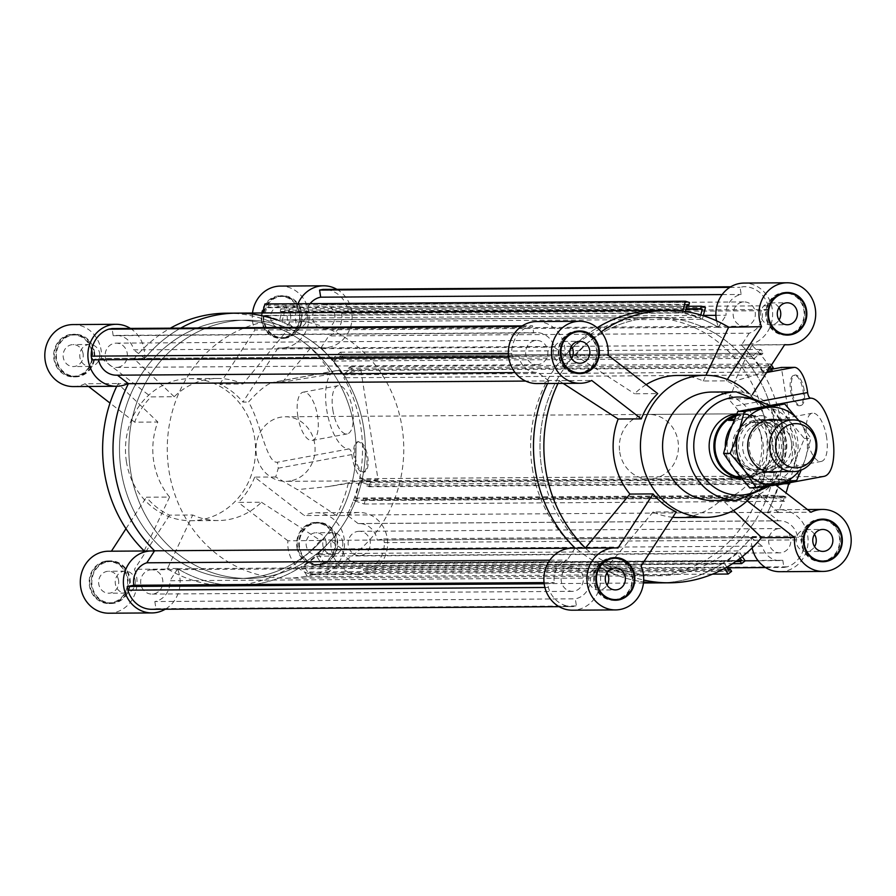 <?xml version="1.0" encoding="UTF-8"?>
<svg xmlns="http://www.w3.org/2000/svg" width="896" height="896" viewBox="0 0 896 896"><rect width="100%" height="100%" fill="white"/><g stroke="black" fill="none" stroke-linecap="round" stroke-linejoin="round"><path stroke-width="0.67" stroke-dasharray="4.48 3.36" d="M778.613 520.856L358.131 523.589A19.891 18.211 -90.4 0 1 359.117 523.544A19.891 18.211 -90.4 0 1 377.205 540.109L797.686 537.376A19.891 18.211 89.6 0 0 779.598 520.811A19.891 18.211 89.6 0 0 778.613 520.856L767.614 512.333A136.259 124.768 89.6 0 0 773.976 497.683L784.672 501.301L785.926 496.866L783.664 496.104L783.182 497.829L775.723 495.298L780.326 479.013L787.786 481.544L787.293 483.269L788.693 483.739M789.936 482.686L790.81 479.595L780.114 475.978L359.632 478.699L370.328 482.328L369.074 486.763L366.811 486.002L367.304 484.277L359.845 481.746L355.242 498.03L362.69 500.562L363.182 498.826L365.445 499.598L364.19 504.034L353.494 500.416A136.259 124.768 -90.4 0 1 347.133 515.066L358.131 523.589M347.133 515.066L767.614 512.333M804.787 539.862L384.306 542.595A27.384 25.066 -90.4 0 1 366.822 569.554L363.44 570.181L362.32 563.046A19.891 18.211 -90.4 0 1 359.374 563.326A19.891 18.211 -90.4 0 1 341.734 548.867L762.216 546.134A19.891 18.211 89.6 0 0 779.856 560.594A19.891 18.211 89.6 0 0 782.802 560.314L783.922 567.448L787.304 566.821A27.384 25.066 89.6 0 0 804.787 539.862L804.216 536.166L797.686 537.376M751.218 537.611L330.736 540.344A136.259 124.768 -90.4 0 1 318.158 553.661L738.64 550.928A136.259 124.768 89.6 0 0 751.218 537.611L762.216 546.134M341.734 548.867L330.736 540.344M549.808 560.179L567.258 560.067A19.891 18.211 89.6 0 0 554.288 582.534L547.758 583.744L548.341 587.451A27.384 25.066 89.6 0 0 572.421 606.581A27.384 25.066 89.6 0 0 573.048 606.57L576.43 605.942L575.31 598.819A19.891 18.211 89.6 0 0 590.419 578.01L598.203 566.003A136.259 124.768 89.6 0 0 643.586 581.93A136.259 124.768 89.6 0 1 597.8 565.757A31.002 28.381 89.6 0 1 572.443 610.198M574.963 548.195L567.258 560.067M318.158 553.661L324.632 563.64L321.16 566.328L319.794 564.222L321.149 563.17L316.624 556.214L303.89 566.059L308.414 573.014L309.758 571.973L311.125 574.078L307.653 576.766L301.179 566.787A136.259 124.768 -90.4 0 1 238.65 585.614A136.259 124.768 -90.4 0 1 177.722 568.736L598.203 566.003M590.419 578.01L169.938 580.742A19.891 18.211 -90.4 0 1 154.829 601.552L575.31 598.819M177.722 568.736L169.938 580.742M544.029 582.602L554.288 582.534M149.89 569.968A12.141 11.122 -90.4 0 1 151.682 569.8A12.141 11.122 -90.4 0 1 162.87 581.862A12.141 11.122 -90.4 0 1 151.838 594.082A12.141 11.122 -90.4 0 1 140.683 582.994A12.141 11.122 -90.4 0 1 149.89 569.968M570.371 567.235A12.141 11.122 89.6 0 0 561.165 580.261A12.141 11.122 89.6 0 0 572.32 591.349A12.141 11.122 89.6 0 0 583.363 579.13A12.141 11.122 89.6 0 0 572.163 567.067A12.141 11.122 89.6 0 0 570.371 567.235M544.174 583.766L547.758 583.744M544.891 587.474L548.341 587.451M154.829 601.552L155.949 608.675L152.555 609.302L573.048 606.57M155.949 608.675L576.43 605.942M353.494 500.416L773.976 497.683M301.179 566.787L721.661 564.054L724.517 568.456M752.136 547.904A31.002 28.381 89.6 0 1 751.52 537.23A136.259 124.768 89.6 0 1 659.131 582.882A136.259 124.768 89.6 0 0 721.661 564.054M307.653 576.766L712.589 574.134M311.125 574.078L731.606 571.346M309.758 571.973L728.224 569.251M308.414 573.014L728.896 570.282M726.858 567.146L724.382 563.326L737.117 553.482L740.208 558.253M303.89 566.059L724.382 563.326M316.624 556.214L737.117 553.482M321.149 563.17L737.218 560.47M319.794 564.222L735.739 561.512M321.16 566.328L732.558 563.651M324.632 563.64L745.114 560.907M742.325 556.606L738.64 550.928M364.19 504.034L784.672 501.301M365.445 499.598L785.926 496.866M363.182 498.826L783.664 496.104M362.69 500.562L783.182 497.829M355.242 498.03L775.723 495.298M359.845 481.746L780.326 479.013M367.304 484.277L787.786 481.544M366.811 486.002L787.293 483.269M369.074 486.763L788.614 484.042M370.328 482.328L790.81 479.595M362.32 563.046L782.802 560.314M357.381 531.474A12.141 11.122 -90.4 0 1 359.173 531.294A12.141 11.122 -90.4 0 1 370.362 543.368A12.141 11.122 -90.4 0 1 359.33 555.576A12.141 11.122 -90.4 0 1 348.174 544.499A12.141 11.122 -90.4 0 1 357.381 531.474M777.862 528.741A12.141 11.122 89.6 0 0 768.656 541.766A12.141 11.122 89.6 0 0 779.811 552.843A12.141 11.122 89.6 0 0 790.843 540.635A12.141 11.122 89.6 0 0 779.654 528.562A12.141 11.122 89.6 0 0 777.862 528.741M377.205 540.109L383.723 538.899L384.306 542.595M383.723 538.899L804.216 536.166M363.44 570.181L727.283 567.818M765.587 567.56L783.922 567.448M366.822 569.554L787.304 566.821M341.712 313.466L762.194 310.733A19.891 18.211 -90.4 0 1 749.224 333.2L328.742 335.933A19.891 18.211 89.6 0 0 341.712 313.466L348.242 312.256L347.659 308.549A27.384 25.066 89.6 0 0 323.579 289.419M749.224 333.2L741.44 345.206A136.259 124.768 -90.4 0 1 751.901 356.731L760.894 349.462L763.426 353.192L761.533 354.726L760.536 353.282L754.275 358.344L763.571 372.053L769.843 366.979L768.858 365.523L770.75 363.989L771.467 365.053M359.632 478.699A136.259 124.768 89.6 0 0 343.818 377.731L352.811 370.462L350.269 366.722L348.376 368.256L349.362 369.712L343.09 374.786L333.794 361.077L340.054 356.014L341.051 357.459L342.944 355.925L340.413 352.195L331.419 359.464A136.259 124.768 89.6 0 0 320.958 347.939L741.44 345.206M320.958 347.939L328.742 335.933M310.072 303.654A19.891 18.211 89.6 0 0 305.581 317.99L703.36 315.403M715.882 315.325L726.062 315.258A19.891 18.211 -90.4 0 1 741.171 294.448L740.051 287.325L743.445 286.698A27.384 25.066 -90.4 0 1 744.061 286.686A27.384 25.066 -90.4 0 1 768.141 305.816L768.723 309.523L762.194 310.733M305.581 317.99L297.797 329.997A136.259 124.768 89.6 0 0 281.882 321.966L702.363 319.234A136.259 124.768 -90.4 0 1 718.278 327.264L297.797 329.997M718.278 327.264L726.062 315.258M536.95 383.555A31.002 28.381 89.6 0 0 549.091 380.486A136.259 124.768 89.6 0 0 547.613 383.488A136.259 124.768 -90.4 0 1 548.867 380.934L525.672 381.08M548.867 380.934L537.869 372.411A19.891 18.211 -90.4 0 1 536.883 372.456A19.891 18.211 -90.4 0 1 518.795 355.891L512.277 357.101L511.694 353.405A27.384 25.066 -90.4 0 1 529.178 326.446L532.56 325.819L533.68 332.954A19.891 18.211 -90.4 0 1 536.626 332.674A19.891 18.211 -90.4 0 1 554.266 347.133L133.784 349.866A19.891 18.211 89.6 0 0 116.144 335.406A19.891 18.211 89.6 0 0 113.198 335.686L533.68 332.954M116.402 375.189A19.891 18.211 89.6 0 0 117.387 375.144L537.869 372.411M130.413 328.44A31.002 28.381 -90.4 0 1 144.48 358.77A136.259 124.768 -90.4 0 1 180.723 328.115A136.259 124.768 89.6 0 0 144.782 358.389L565.264 355.656A136.259 124.768 -90.4 0 1 597.162 327.746A136.259 124.768 89.6 0 0 564.962 356.037A31.002 28.381 89.6 0 0 536.547 321.563M144.782 358.389L133.784 349.866M554.266 347.133L565.264 355.656M91.784 359.834L98.314 358.624L518.795 355.891M98.314 358.624A19.891 18.211 89.6 0 0 98.538 359.789M118.138 367.259A12.141 11.122 89.6 0 0 127.344 354.234A12.141 11.122 89.6 0 0 116.189 343.157A12.141 11.122 89.6 0 0 105.157 355.365A12.141 11.122 89.6 0 0 116.346 367.438A12.141 11.122 89.6 0 0 118.138 367.259M538.619 364.526A12.141 11.122 -90.4 0 1 536.827 364.706A12.141 11.122 -90.4 0 1 525.638 352.632A12.141 11.122 -90.4 0 1 536.67 340.424A12.141 11.122 -90.4 0 1 547.826 351.501A12.141 11.122 -90.4 0 1 538.619 364.526M508.682 357.123L512.277 357.101M508.379 353.427L511.694 353.405M521.36 326.502L529.178 326.446M522.267 325.886L532.56 325.819M113.198 335.686L112.078 328.552M331.419 359.464L751.901 356.731M716.554 320.824A31.002 28.381 89.6 0 0 718.682 327.51A136.259 124.768 89.6 0 0 657.35 310.386A136.259 124.768 -90.4 0 1 682.349 312.973L682.808 311.214M262.584 312.95L261.856 315.706L682.349 312.973M261.856 315.706A136.259 124.768 89.6 0 0 236.869 313.118M774.805 425.006A129.147 118.261 -90.4 0 1 659.075 575.781A129.147 118.261 -90.4 0 1 539.986 447.406A129.147 118.261 -90.4 0 1 657.406 317.486A129.147 118.261 -90.4 0 1 774.805 425.006M354.323 427.739A129.147 118.261 -90.4 0 1 238.594 578.514A129.147 118.261 -90.4 0 1 119.504 450.139A129.147 118.261 -90.4 0 1 236.925 320.219A129.147 118.261 -90.4 0 1 354.323 427.739M281.882 321.966L284.95 310.218L280.851 308.93L280.202 311.416L281.803 311.92L279.653 320.107L264.645 315.414L266.784 307.216L268.374 307.72L269.024 305.234L689.506 302.501M269.024 305.234L264.936 303.957M268.374 307.72L687.131 304.998M266.784 307.216L687.266 304.483M685.418 311.573L685.126 312.682L700.134 317.374L700.773 314.955M264.645 315.414L685.126 312.682M279.653 320.107L700.134 317.374M281.803 311.92L686.011 309.288M280.202 311.416L686.146 308.784M280.851 308.93L686.795 306.298M284.95 310.218L705.432 307.485M703.282 315.717L702.363 319.234M340.413 352.195L760.894 349.462M342.944 355.925L763.426 353.192M341.051 357.459L761.533 354.726M340.054 356.014L760.536 353.282M333.794 361.077L754.275 358.344M343.09 374.786L763.571 372.053M349.362 369.712L769.843 366.979M348.376 368.256L768.858 365.523M350.269 366.722L770.75 363.989M352.811 370.462L773.293 367.73M771.344 369.309L764.299 374.998L343.818 377.731M780.114 475.978A136.259 124.768 89.6 0 0 764.299 374.998M325.629 328.765A12.141 11.122 89.6 0 0 334.835 315.739A12.141 11.122 89.6 0 0 323.68 304.651A12.141 11.122 89.6 0 0 312.637 316.87A12.141 11.122 89.6 0 0 323.837 328.933A12.141 11.122 89.6 0 0 325.629 328.765M722.142 294.582L741.171 294.448M746.11 326.032A12.141 11.122 -90.4 0 1 744.318 326.2A12.141 11.122 -90.4 0 1 733.13 314.138A12.141 11.122 -90.4 0 1 744.162 301.918A12.141 11.122 -90.4 0 1 755.317 313.006A12.141 11.122 -90.4 0 1 746.11 326.032M348.242 312.256L768.723 309.523M768.141 305.816L347.659 308.549M729.747 287.392L740.051 287.325M744.061 286.686L743.445 286.698M571.491 346.158A10.976 10.058 89.6 0 0 563.158 341.41A10.976 10.058 89.6 0 0 553.168 352.453A10.976 10.058 89.6 0 0 563.293 363.373A10.976 10.058 89.6 0 0 571.57 358.523M606.984 572.802A10.976 10.058 89.6 0 0 598.64 568.053A10.976 10.058 89.6 0 0 588.661 579.096A10.976 10.058 89.6 0 0 598.786 590.016A10.976 10.058 89.6 0 0 607.062 585.166M814.475 534.296A10.976 10.058 89.6 0 0 806.131 529.558A10.976 10.058 89.6 0 0 796.152 540.602A10.976 10.058 89.6 0 0 806.277 551.51A10.976 10.058 89.6 0 0 814.554 546.661M778.982 307.653A10.976 10.058 89.6 0 0 770.638 302.915A10.976 10.058 89.6 0 0 760.659 313.958A10.976 10.058 89.6 0 0 770.784 324.867A10.976 10.058 89.6 0 0 779.061 320.018M804.182 390.23A15.501 6.149 -100.5 0 0 795.133 375.043A15.501 6.149 -100.5 0 0 791.907 391.395A15.501 6.149 -100.5 0 0 800.778 405.518A15.501 6.149 -100.5 0 0 804.182 390.23M803.018 390.454A15.501 6.149 79.5 0 1 799.613 405.731A15.501 6.149 79.5 0 1 790.742 391.619A15.501 6.149 79.5 0 1 793.957 375.256A15.501 6.149 79.5 0 1 803.018 390.454M826.616 437.248A24.539 9.733 -100.5 0 0 812.28 413.19A24.539 9.733 -100.5 0 0 807.184 439.085A24.539 9.733 -100.5 0 0 821.229 461.44A24.539 9.733 -100.5 0 0 826.616 437.248M791.65 443.733A24.539 9.733 79.5 0 1 786.262 467.925A24.539 9.733 79.5 0 1 772.218 445.581A24.539 9.733 79.5 0 1 777.302 419.675A24.539 9.733 79.5 0 1 791.65 443.733M823.995 476.358A39.715 15.758 79.5 0 1 822.886 476.47L798.482 476.627L779.195 480.2L789.578 480.133L752.819 488.04L761.802 487.906C765.587 486.909 763.582 482.227 755.787 473.872C775.589 449.12 753.2 409.181 739.122 411.421L728.526 398.922C733.062 390.701 735.168 384.776 734.854 381.125L757.142 374.27L766.853 372.165M771.31 369.309L761.97 371.045A136.259 124.768 89.6 0 0 741.093 344.859L751.957 344.859L734.854 381.125M772.352 370.978L761.97 371.045M798.482 476.627L781.39 367.438M784.706 344.646L751.957 344.859M728.526 398.922L749.582 398.787L752.293 394.621M752.819 488.04L777.997 512.266A136.259 124.768 89.6 0 0 785.994 492.923M788.917 482.866A136.259 124.768 89.6 0 0 789.578 480.133M770.011 367.293A136.259 124.768 89.6 0 0 751.822 345.139A136.259 124.768 89.6 0 0 751.475 344.792M777.773 512.714A136.259 124.768 89.6 0 0 777.997 512.266L767.39 512.781A136.259 124.768 89.6 0 0 779.195 480.2M749.661 498.523A71.03 65.038 89.6 0 0 748.978 393.568M676.234 511.862L653.072 512.008A71.03 65.038 89.6 0 0 672.717 517.283M678.63 517.541A71.03 65.038 89.6 0 0 721.773 499.262L744.934 499.106A71.03 65.038 89.6 0 0 761.331 473.827L755.787 473.872M749.582 398.787A71.03 65.038 89.6 0 0 726.421 380.845L703.259 381.002A71.03 65.038 89.6 0 0 677.701 375.469M646.139 384.63A71.03 65.038 89.6 0 0 634.558 393.747L657.72 393.602M563.147 383.387L558.947 380.666L591.696 380.453M779.934 571.704A31.002 28.381 89.6 0 0 808.114 540.523A31.002 28.381 89.6 0 0 779.531 509.712A31.002 28.381 89.6 0 0 767.39 512.781M575.165 548.184A136.259 124.768 89.6 0 0 575.389 548.408A31.002 28.381 89.6 0 0 572.04 548.206M741.093 344.859A31.002 28.381 89.6 0 0 744.442 345.061A31.002 28.381 89.6 0 0 772.621 313.88A31.002 28.381 89.6 0 0 744.038 283.069M541.677 468.261A129.147 118.261 89.6 0 0 659.075 575.781A129.147 118.261 89.6 0 0 776.496 445.861A129.147 118.261 89.6 0 0 657.406 317.486A129.147 118.261 89.6 0 0 541.677 468.261M558.947 380.666L559.474 380.419A136.259 124.768 89.6 0 0 559.25 380.867A136.259 124.768 89.6 0 0 557.995 383.421M575.389 548.408L585.424 547.994A136.259 124.768 89.6 0 0 585.771 548.341M559.474 380.419L549.091 380.486M619.752 452.099A32.29 29.568 89.6 0 0 649.107 478.979A32.29 29.568 89.6 0 0 678.462 446.499A32.29 29.568 89.6 0 0 648.693 414.411A32.29 29.568 89.6 0 0 619.752 452.099M649.107 478.979L738.909 478.397A32.29 29.568 89.6 0 0 768.264 445.917A32.29 29.568 89.6 0 0 738.494 413.829A32.29 29.568 89.6 0 0 736.702 413.896M577.898 372.96A20.664 18.917 89.6 0 0 580.955 372.669A20.664 18.917 89.6 0 0 596.613 350.493A20.664 18.917 89.6 0 0 577.629 331.632M573.194 332.237A20.664 18.917 89.6 0 0 558.835 352.419A20.664 18.917 89.6 0 0 573.462 372.411M584.405 372.344A21.314 19.51 89.6 0 0 597.274 352.173A21.314 19.51 89.6 0 0 584.136 332.17M578.659 331.005A21.314 19.51 89.6 0 0 577.618 330.982A21.314 19.51 89.6 0 0 558.253 352.419A21.314 19.51 89.6 0 0 577.898 373.61A21.314 19.51 89.6 0 0 578.939 373.565M780.685 293.731A20.664 18.917 89.6 0 0 766.595 317.251A20.664 18.917 89.6 0 0 780.942 333.917M785.389 334.454A20.664 18.917 89.6 0 0 804.171 313.667A20.664 18.917 89.6 0 0 785.12 293.126M786.15 292.51A21.314 19.51 89.6 0 0 785.109 292.488A21.314 19.51 89.6 0 0 766.013 317.363A21.314 19.51 89.6 0 0 785.389 335.104A21.314 19.51 89.6 0 0 786.43 335.07M791.896 333.838A21.314 19.51 89.6 0 0 804.765 313.667A21.314 19.51 89.6 0 0 791.627 293.664M816.178 520.374A20.664 18.917 89.6 0 0 801.819 540.557A20.664 18.917 89.6 0 0 816.435 560.56M820.882 561.098A20.664 18.917 89.6 0 0 839.664 540.322A20.664 18.917 89.6 0 0 820.613 519.77M821.643 519.154A21.314 19.51 89.6 0 0 820.602 519.131A21.314 19.51 89.6 0 0 817.454 519.434A21.314 19.51 89.6 0 0 801.304 542.293A21.314 19.51 89.6 0 0 820.882 561.747A21.314 19.51 89.6 0 0 821.923 561.714M827.378 560.482A21.314 19.51 89.6 0 0 840.258 540.31A21.314 19.51 89.6 0 0 827.12 520.307M727.328 379.445L726.421 380.845M775.23 484.59L761.331 473.827M744.934 499.106L747.208 500.864M608.093 355.174L575.344 355.387L634.558 393.747M601.171 331.856A136.259 124.768 89.6 0 0 575.646 355.589A136.259 124.768 89.6 0 0 575.344 355.97L575.344 355.387M564.962 356.037L575.344 355.97M703.259 381.002L705.958 375.301M729.064 327.443L718.682 327.51M733.466 510.485L721.773 499.262M778.198 512.467L810.958 512.254M761.6 537.544A136.259 124.768 89.6 0 0 761.902 537.163L761.802 537.746M751.52 537.23L761.902 537.163M653.072 512.008L608.182 565.69A136.259 124.768 89.6 0 0 608.586 565.936A136.259 124.768 89.6 0 0 643.698 580.048M608.182 565.69L597.8 565.757M613.39 599.603A20.664 18.917 89.6 0 0 631.904 575.478A20.664 18.917 89.6 0 0 613.122 558.275M608.686 558.88A20.664 18.917 89.6 0 0 594.328 579.062A20.664 18.917 89.6 0 0 608.944 599.054M619.898 598.987A21.314 19.51 89.6 0 0 632.486 575.366A21.314 19.51 89.6 0 0 619.629 558.813M614.152 557.648A21.314 19.51 89.6 0 0 613.11 557.626A21.314 19.51 89.6 0 0 593.734 579.062A21.314 19.51 89.6 0 0 613.39 600.253A21.314 19.51 89.6 0 0 614.432 600.208M617.949 548.061L585.189 548.274M608.362 566.216L641.11 566.003M712.578 500.528A54.242 49.672 89.6 0 0 761.902 445.962A54.242 49.672 89.6 0 0 711.872 392.045M532.325 468.328A129.147 118.261 89.6 0 0 649.734 575.848A129.147 118.261 89.6 0 0 767.155 445.928A129.147 118.261 89.6 0 0 648.054 317.542A129.147 118.261 89.6 0 0 532.325 468.328M118.586 580.384A10.976 10.058 89.6 0 0 108.606 571.245A10.976 10.058 89.6 0 0 98.616 582.288A10.976 10.058 89.6 0 0 108.741 593.197A10.976 10.058 89.6 0 0 118.586 580.384M135.195 580.272A10.976 10.058 -90.4 0 1 125.362 593.085A10.976 10.058 -90.4 0 1 115.237 582.176A10.976 10.058 -90.4 0 1 125.216 571.133A10.976 10.058 -90.4 0 1 135.195 580.272M83.093 353.741A10.976 10.058 89.6 0 0 73.114 344.602A10.976 10.058 89.6 0 0 63.134 355.645A10.976 10.058 89.6 0 0 73.248 366.554A10.976 10.058 89.6 0 0 83.093 353.741M99.702 353.629A10.976 10.058 -90.4 0 1 89.869 366.442A10.976 10.058 -90.4 0 1 79.744 355.533A10.976 10.058 -90.4 0 1 89.723 344.49A10.976 10.058 -90.4 0 1 99.702 353.629M290.584 315.235A10.976 10.058 89.6 0 0 280.605 306.096A10.976 10.058 89.6 0 0 270.614 317.139A10.976 10.058 89.6 0 0 280.739 328.048A10.976 10.058 89.6 0 0 290.584 315.235M307.194 315.123A10.976 10.058 -90.4 0 1 297.36 327.947A10.976 10.058 -90.4 0 1 287.235 317.027A10.976 10.058 -90.4 0 1 297.214 305.984A10.976 10.058 -90.4 0 1 307.194 315.123M326.077 541.878A10.976 10.058 89.6 0 0 316.086 532.739A10.976 10.058 89.6 0 0 306.107 543.782A10.976 10.058 89.6 0 0 316.232 554.691A10.976 10.058 89.6 0 0 326.077 541.878M342.686 541.766A10.976 10.058 -90.4 0 1 332.842 554.59A10.976 10.058 -90.4 0 1 322.728 543.67A10.976 10.058 -90.4 0 1 332.707 532.627A10.976 10.058 -90.4 0 1 342.686 541.766M355.253 456.882A15.501 6.149 -100.5 0 0 364.314 472.08A15.501 6.149 -100.5 0 0 367.528 455.717A15.501 6.149 -100.5 0 0 358.658 441.605A15.501 6.149 -100.5 0 0 355.253 456.882M354.088 457.094A15.501 6.149 79.5 0 1 357.493 441.818A15.501 6.149 79.5 0 1 366.363 455.941A15.501 6.149 79.5 0 1 363.149 472.293A15.501 6.149 79.5 0 1 354.088 457.094M332.83 409.864A24.539 9.733 -100.5 0 0 347.166 433.933A24.539 9.733 -100.5 0 0 352.262 408.027A24.539 9.733 -100.5 0 0 338.218 385.672A24.539 9.733 -100.5 0 0 332.83 409.864M297.853 416.36A24.539 9.733 79.5 0 1 303.24 392.168A24.539 9.733 79.5 0 1 317.285 414.512A24.539 9.733 79.5 0 1 312.2 440.418A24.539 9.733 79.5 0 1 297.853 416.36M360.954 370.496L378.056 479.674L365.075 479.763A23.251 9.218 79.5 0 1 351.826 454.552A5.163 2.05 -100.5 0 0 348.869 448.952A39.715 15.758 79.5 0 1 326.962 411.354A39.715 15.758 79.5 0 1 335.44 370.754A39.715 15.758 79.5 0 1 336.56 370.653L360.954 370.496L341.667 374.069L331.285 374.136L282.408 382.122L273.246 382.301C267.333 383.69 259.078 390.275 248.483 402.046C260.355 420.918 266.403 463.882 277.424 462.213L278.253 468.205L275.733 476.986L297.326 489.608L327.846 486.662L348.253 483.347L358.635 483.28A136.259 124.768 -90.4 0 1 346.909 515.514L336.526 515.581L297.326 489.608M378.056 479.674L358.635 483.28M275.733 476.986L254.677 477.12L304.304 515.547L337.053 515.334M282.408 382.122L310.576 348.006A136.259 124.768 -90.4 0 1 331.285 374.136M348.253 483.347A136.259 124.768 -90.4 0 1 336.75 515.133A136.259 124.768 -90.4 0 1 336.526 515.581M310.229 347.659A136.259 124.768 -90.4 0 1 310.576 348.006L320.611 347.592A136.259 124.768 -90.4 0 1 341.667 374.069M126.403 461.574A71.03 65.038 -90.4 0 1 190.053 378.638A71.03 65.038 -90.4 0 1 255.562 449.254A71.03 65.038 -90.4 0 1 190.982 520.71A71.03 65.038 -90.4 0 1 126.403 461.574M254.677 477.12A71.03 65.038 -90.4 0 1 238.28 502.398L261.442 502.253A71.03 65.038 -90.4 0 1 218.299 520.531A71.03 65.038 -90.4 0 1 192.741 514.998L169.579 515.155A71.03 65.038 -90.4 0 1 146.418 497.213L169.579 497.067A71.03 65.038 -90.4 0 1 153.72 461.395A71.03 65.038 -90.4 0 1 157.83 422.016L134.669 422.173A71.03 65.038 -90.4 0 1 151.066 396.894L174.227 396.738A71.03 65.038 -90.4 0 1 217.37 378.459A71.03 65.038 -90.4 0 1 242.928 383.992L219.766 384.138A71.03 65.038 -90.4 0 1 242.928 402.08L248.483 402.046M169.579 497.067L144.043 551.141L111.395 551.208M125.989 528.707L146.418 497.213M276.674 319.962A136.259 124.768 -90.4 0 1 298.2 330.243A31.002 28.381 -90.4 0 1 297.998 303.733M336.885 289.33A31.002 28.381 -90.4 0 1 351.344 324.106A31.002 28.381 -90.4 0 1 323.96 347.794A31.002 28.381 -90.4 0 1 320.611 347.592M346.909 515.514A31.002 28.381 -90.4 0 1 359.05 512.445A31.002 28.381 -90.4 0 1 387.632 543.256A31.002 28.381 -90.4 0 1 359.453 574.437A31.002 28.381 -90.4 0 1 331.038 539.963A136.259 124.768 -90.4 0 1 238.65 585.614A136.259 124.768 -90.4 0 1 177.318 568.49A31.002 28.381 -90.4 0 1 165.245 609.235M121.195 470.994A129.147 118.261 -90.4 0 1 236.925 320.219A129.147 118.261 -90.4 0 1 356.014 448.594A129.147 118.261 -90.4 0 1 238.594 578.514A129.147 118.261 -90.4 0 1 121.195 470.994M116.749 386.288A136.259 124.768 -90.4 0 1 118.003 383.734L157.83 422.016M128.61 383.219L118.003 383.734A136.259 124.768 -90.4 0 1 118.227 383.286M144.525 551.208L154.907 551.141M107.565 561.837A20.664 18.917 -90.4 0 1 110.611 561.546A20.664 18.917 -90.4 0 1 129.674 582.086A20.664 18.917 -90.4 0 1 110.88 602.874A20.664 18.917 -90.4 0 1 91.907 584.002A20.664 18.917 -90.4 0 1 107.565 561.837M105.482 561.848A20.664 18.917 -90.4 0 1 108.539 561.557A20.664 18.917 -90.4 0 1 127.59 582.098A20.664 18.917 -90.4 0 1 108.808 602.885A20.664 18.917 -90.4 0 1 89.824 584.013A20.664 18.917 -90.4 0 1 105.482 561.848M107.464 561.198A21.314 19.51 -90.4 0 1 110.611 560.896A21.314 19.51 -90.4 0 1 130.267 582.075A21.314 19.51 -90.4 0 1 110.891 603.512A21.314 19.51 -90.4 0 1 91.314 584.058A21.314 19.51 -90.4 0 1 107.464 561.198M105.381 561.21A21.314 19.51 89.6 0 0 89.242 584.069A21.314 19.51 89.6 0 0 108.808 603.523A21.314 19.51 89.6 0 0 128.184 582.086A21.314 19.51 89.6 0 0 108.539 560.907A21.314 19.51 89.6 0 0 105.381 561.21M299.589 547.165A20.664 18.917 -90.4 0 1 318.102 523.04A20.664 18.917 -90.4 0 1 337.165 543.581A20.664 18.917 -90.4 0 1 318.371 564.368A20.664 18.917 -90.4 0 1 299.589 547.165M297.517 547.176A20.664 18.917 -90.4 0 1 316.03 523.051A20.664 18.917 -90.4 0 1 335.082 543.592A20.664 18.917 -90.4 0 1 316.299 564.379A20.664 18.917 -90.4 0 1 297.517 547.176M299.006 547.277A21.314 19.51 -90.4 0 1 318.102 522.39A21.314 19.51 -90.4 0 1 337.747 543.581A21.314 19.51 -90.4 0 1 318.382 565.018A21.314 19.51 -90.4 0 1 299.006 547.277M296.934 547.288A21.314 19.51 89.6 0 0 316.299 565.029A21.314 19.51 89.6 0 0 335.675 543.592A21.314 19.51 89.6 0 0 316.019 522.413A21.314 19.51 89.6 0 0 296.934 547.288M285.936 337.434A20.664 18.917 -90.4 0 1 282.878 337.725A20.664 18.917 -90.4 0 1 263.827 317.184A20.664 18.917 -90.4 0 1 282.61 296.397A20.664 18.917 -90.4 0 1 301.594 315.258A20.664 18.917 -90.4 0 1 285.936 337.434M283.864 337.445A20.664 18.917 -90.4 0 1 280.806 337.736A20.664 18.917 -90.4 0 1 261.755 317.195A20.664 18.917 -90.4 0 1 280.538 296.408A20.664 18.917 -90.4 0 1 299.522 315.28A20.664 18.917 -90.4 0 1 283.864 337.445M286.037 338.072A21.314 19.51 -90.4 0 1 282.89 338.374A21.314 19.51 -90.4 0 1 263.234 317.184A21.314 19.51 -90.4 0 1 282.61 295.747A21.314 19.51 -90.4 0 1 302.187 315.202A21.314 19.51 -90.4 0 1 286.037 338.072M283.965 338.083A21.314 19.51 89.6 0 0 300.104 315.224A21.314 19.51 89.6 0 0 280.538 295.77A21.314 19.51 89.6 0 0 261.162 317.206A21.314 19.51 89.6 0 0 280.806 338.386A21.314 19.51 89.6 0 0 283.965 338.083M111.294 551.354A31.002 28.381 89.6 0 0 108.472 551.219M108.875 613.211A31.002 28.381 89.6 0 0 134.456 569.296L167.216 569.083L192.741 514.998M169.579 515.155L134.456 569.296M320.656 540.613L320.656 540.03A136.259 124.768 -90.4 0 1 320.354 540.411L287.907 540.826A31.002 28.381 89.6 0 0 316.366 574.717A31.002 28.381 89.6 0 0 344.546 543.536A31.002 28.381 89.6 0 0 315.963 512.725A31.002 28.381 89.6 0 0 304.304 515.547M287.907 540.826L238.28 502.398M310.811 347.726L278.051 347.939A31.002 28.381 89.6 0 0 280.874 348.074A31.002 28.381 89.6 0 0 309.053 316.893A31.002 28.381 89.6 0 0 280.47 286.082M252.526 313.006A31.002 28.381 89.6 0 0 254.89 329.997L287.638 329.784L242.928 383.992M278.051 347.939L242.928 402.08M219.766 384.138L254.89 329.997M261.442 502.253L320.354 540.411A136.259 124.768 -90.4 0 1 228.267 585.682A136.259 124.768 -90.4 0 1 167.339 568.803A136.259 124.768 -90.4 0 1 166.936 568.557L167.216 569.083M177.318 568.49L166.936 568.557M320.656 540.03L331.038 539.963M226.486 313.186A136.259 124.768 -90.4 0 1 287.414 330.064A136.259 124.768 -90.4 0 1 287.818 330.31L287.638 329.784M298.2 330.243L287.818 330.31M174.227 396.738L134.098 358.837A136.259 124.768 -90.4 0 1 134.4 358.456A136.259 124.768 -90.4 0 1 170.341 328.182M134.098 358.837L144.48 358.77M93.912 352.106A20.664 18.917 -90.4 0 1 75.387 376.23A20.664 18.917 -90.4 0 1 56.336 355.678A20.664 18.917 -90.4 0 1 75.118 334.902A20.664 18.917 -90.4 0 1 93.912 352.106M91.829 352.117A20.664 18.917 -90.4 0 1 73.315 376.242A20.664 18.917 -90.4 0 1 54.264 355.701A20.664 18.917 -90.4 0 1 73.046 334.914A20.664 18.917 -90.4 0 1 91.829 352.117M94.494 351.994A21.314 19.51 -90.4 0 1 75.398 376.869A21.314 19.51 -90.4 0 1 55.742 355.69A21.314 19.51 -90.4 0 1 75.118 334.253A21.314 19.51 -90.4 0 1 94.494 351.994M92.411 352.005A21.314 19.51 89.6 0 0 73.046 334.264A21.314 19.51 89.6 0 0 53.67 355.701A21.314 19.51 89.6 0 0 73.315 376.88A21.314 19.51 89.6 0 0 92.411 352.005M134.198 358.254L101.438 358.467A31.002 28.381 89.6 0 0 72.979 324.576M73.382 386.568A31.002 28.381 89.6 0 0 85.042 383.746L117.802 383.533M101.438 358.467L151.066 396.894M134.669 422.173L110.006 403.077M88.558 386.467L85.042 383.746M130.536 470.938A129.147 118.261 -90.4 0 1 246.266 320.152A129.147 118.261 -90.4 0 1 365.355 448.538A129.147 118.261 -90.4 0 1 247.946 578.458A129.147 118.261 -90.4 0 1 130.536 470.938M753.85 420.526A25.827 23.654 89.6 0 0 734.283 448.235A25.827 23.654 89.6 0 0 758.005 471.811A25.827 23.654 89.6 0 0 761.824 471.453A25.827 23.654 89.6 0 0 781.402 443.744A25.827 23.654 89.6 0 0 757.669 420.157A25.827 23.654 89.6 0 0 753.85 420.526M761.085 469.549A23.89 21.874 -90.4 0 1 757.546 469.885A23.89 21.874 -90.4 0 1 735.515 446.13A23.89 21.874 -90.4 0 1 757.232 422.094A23.89 21.874 -90.4 0 1 779.184 443.912A23.89 21.874 -90.4 0 1 761.085 469.549M735.773 415.99L744.598 414.434L753.637 415.722L762.462 415.666L733.902 420.347M734.339 419.306L753.637 415.722M737.274 476.414L762.406 471.744L749.582 477.266L740.555 477.31M739.794 476.392L746.099 476.358L771.232 471.688L762.406 471.744M762.462 415.666A31.64 28.974 -90.4 0 1 782.835 440.709A31.64 28.974 -90.4 0 1 771.232 471.688M735.918 415.643A31.64 28.974 -90.4 0 1 743.691 414.434A31.64 28.974 -90.4 0 1 772.755 443.33A31.64 28.974 -90.4 0 1 748.776 477.277A31.64 28.974 -90.4 0 1 744.106 477.714A31.64 28.974 -90.4 0 1 740.734 477.523M746.099 476.358A31.64 28.974 -90.4 0 1 732.01 466.234M730.699 464.374A31.64 28.974 -90.4 0 1 725.301 446.096M731.461 426.485A31.64 28.974 -90.4 0 1 737.318 420.325M757.971 469.56A23.89 21.874 -90.4 0 1 754.432 469.907A23.89 21.874 -90.4 0 1 732.402 446.152A23.89 21.874 -90.4 0 1 754.118 422.117A23.89 21.874 -90.4 0 1 776.07 443.934A23.89 21.874 -90.4 0 1 757.971 469.56M736.333 414.736A32.29 29.568 -90.4 0 1 743.232 413.795A32.29 29.568 -90.4 0 1 772.901 443.274A32.29 29.568 -90.4 0 1 748.429 477.915A32.29 29.568 -90.4 0 1 743.658 478.363A32.29 29.568 -90.4 0 1 741.362 478.285M290.506 480.883A32.29 29.568 -90.4 0 1 285.723 481.342A32.29 29.568 -90.4 0 1 255.954 449.243A32.29 29.568 -90.4 0 1 285.309 416.763A32.29 29.568 -90.4 0 1 314.966 446.242A32.29 29.568 -90.4 0 1 290.506 480.883M305.458 576.386A129.147 118.261 -90.4 0 1 286.362 578.2A129.147 118.261 -90.4 0 1 167.261 449.826A129.147 118.261 -90.4 0 1 284.682 319.906A129.147 118.261 -90.4 0 1 403.312 437.819A129.147 118.261 -90.4 0 1 305.458 576.386M267.042 576.632A129.147 118.261 -90.4 0 1 247.946 578.458A129.147 118.261 -90.4 0 1 128.845 450.072A129.147 118.261 -90.4 0 1 246.266 320.152A129.147 118.261 -90.4 0 1 364.907 438.066A129.147 118.261 -90.4 0 1 267.042 576.632M750.277 428.042A23.251 21.291 89.6 0 0 743.882 453.891A23.251 21.291 89.6 0 0 764.03 469.19A23.251 21.291 89.6 0 0 777.482 463.848A23.251 21.291 89.6 0 0 783.877 437.998A23.251 21.291 89.6 0 0 763.728 422.699A23.251 21.291 89.6 0 0 750.277 428.042M747.096 425.566A26.477 24.248 -90.4 0 1 786.475 441.526A26.477 24.248 -90.4 0 1 754.174 470.781A26.477 24.248 -90.4 0 1 747.096 425.566M784.034 463.803A23.251 21.291 89.6 0 0 790.429 437.954A23.251 21.291 89.6 0 0 770.28 422.654A23.251 21.291 89.6 0 0 749.146 446.04A23.251 21.291 89.6 0 0 770.582 469.157A23.251 21.291 89.6 0 0 784.034 463.803M756.605 407.758A38.741 35.482 -90.4 0 1 789.88 421.232A38.741 35.482 -90.4 0 1 795.861 459.435A38.741 35.482 -90.4 0 1 768.566 484.154A38.741 35.482 -90.4 0 1 735.291 470.68A38.741 35.482 -90.4 0 1 729.31 432.477A38.741 35.482 -90.4 0 1 756.605 407.758M777.078 420.034A26.477 24.248 -90.4 0 1 795.48 439.645A26.477 24.248 -90.4 0 1 787.416 466.278A26.477 24.248 -90.4 0 1 777.414 471.688M799.154 470.77A38.741 35.482 89.6 0 0 805.202 459.379L801.192 470.086M799.221 421.176A38.741 35.482 89.6 0 0 798.829 420.672L810.914 438.413L805.202 459.379A38.741 35.482 89.6 0 0 799.221 421.176M749.762 487.894L790.149 480.402L795.861 459.435L804.35 438.458L789.88 421.232L778.187 404.006M804.35 438.458L810.914 438.413M790.149 480.402L796.712 480.357M763.93 400.669L734.048 406.213M766.64 372.501L757.142 374.27M779.117 403.995L739.122 411.421M822.886 476.47L760.782 487.995M736.982 500.371A54.242 49.672 89.6 0 0 786.296 445.805A54.242 49.672 89.6 0 0 736.277 391.877M764.254 486.517A49.078 44.934 89.6 0 0 764.893 406.258M351.826 454.552L278.253 468.205M348.869 448.952L277.424 462.213M336.56 370.653L274.456 382.178M365.075 479.763L327.846 486.662M572.163 567.067L151.682 569.8M572.32 591.349L151.838 594.082M572.421 606.581L559.115 606.67M643.474 582.994L228.267 585.682M779.856 560.594L758.094 560.739M745.058 560.818L359.374 563.326M779.598 520.811L359.117 523.544M779.654 528.562L359.173 531.294M779.811 552.843L359.33 555.576M515.11 372.59L536.883 372.456M116.144 335.406L536.626 332.674M116.346 367.438L536.827 364.706M116.189 343.157L536.67 340.424M286.362 578.2L649.734 575.848M284.682 319.906L648.054 317.542M323.837 328.933L744.318 326.2M323.68 304.651L744.162 301.918M563.293 363.373L579.914 363.261M563.158 341.41L579.768 341.309M598.786 590.016L615.395 589.904M598.64 568.053L615.261 567.952M806.277 551.51L822.886 551.398M806.131 529.558L822.752 529.446M770.784 324.867L787.394 324.755M770.638 302.915L787.259 302.803M799.613 405.731L800.778 405.518M793.957 375.256L795.133 375.043M786.262 467.925L821.229 461.44M777.302 419.675L812.28 413.19M776.082 485.251L761.802 487.906M648.693 414.411L738.494 413.829M579.701 330.971L577.618 330.982M579.981 373.587L577.898 373.61M787.192 292.477L785.109 292.488M787.461 335.093L785.389 335.104M822.685 519.12L820.602 519.131M822.954 561.736L820.882 561.747M744.442 345.061L784.605 344.792M779.531 509.712L807.442 509.533M615.194 557.614L613.11 557.626M615.462 600.23L613.39 600.253M771.344 485.285L782.947 466.872L786.722 444.987L782.062 423.293L769.72 405.429M125.216 571.133L108.606 571.245M125.362 593.085L108.741 593.197M89.723 344.49L73.114 344.602M89.869 366.442L73.248 366.554M297.214 305.984L280.605 306.096M297.36 327.947L280.739 328.048M332.707 532.627L316.086 532.739M332.842 554.59L316.232 554.691M363.149 472.293L364.314 472.08M357.493 441.818L358.658 441.605M312.2 440.418L347.166 433.933M303.24 392.168L338.218 385.672M335.44 370.754L273.246 382.301M217.37 378.459L190.053 378.638M218.299 520.531L190.982 520.71M108.808 602.885L110.88 602.874M108.539 561.557L110.611 561.546M108.808 603.523L110.891 603.512M108.539 560.907L110.611 560.896M316.299 564.379L318.371 564.368M316.03 523.051L318.102 523.04M316.299 565.029L318.382 565.018M316.019 522.413L318.102 522.39M280.806 337.736L282.878 337.725M280.538 296.408L282.61 296.397M280.806 338.386L282.89 338.374M280.538 295.77L282.61 295.747M359.05 512.445L315.963 512.725M359.453 574.437L316.366 574.717M323.96 347.794L280.874 348.074M73.315 376.242L75.387 376.23M73.046 334.914L75.118 334.902M73.315 376.88L75.398 376.869M73.046 334.264L75.118 334.253M766.438 420.101L757.669 420.157M766.774 471.755L758.005 471.811M744.598 414.434L743.691 414.434M745.002 477.714L744.106 477.714M757.232 422.094L754.118 422.117M757.546 469.885L754.432 469.907M743.232 413.795L285.309 416.763M743.658 478.363L741.44 478.386M738.909 478.397L285.723 481.342M764.03 469.19L770.582 469.157M763.728 422.699L770.28 422.654"/><path stroke-width="1.34" d="M574.963 548.195L154.56 550.794A136.259 124.768 -90.4 0 1 128.386 383.667L525.672 381.08M152.555 609.302A27.384 25.066 -90.4 0 1 151.939 609.314A27.384 25.066 -90.4 0 1 127.859 590.184L127.277 586.477L133.806 585.267A19.891 18.211 -90.4 0 1 146.776 562.8L154.56 550.794A136.259 124.768 -90.4 0 1 128.386 383.667L117.421 375.178M146.776 562.8L549.808 560.179M133.806 585.267L544.029 582.602M127.277 586.477L544.174 583.766M127.859 590.184L544.891 587.474M643.698 580.048A136.259 124.768 89.6 0 0 669.514 582.814L659.131 582.882A136.259 124.768 89.6 0 1 643.586 581.93A136.259 124.768 89.6 0 0 659.131 582.882L643.474 582.994M724.517 568.456L728.134 574.034L731.606 571.346L730.24 569.24L728.896 570.282L726.858 567.146M712.589 574.134L728.134 574.034M728.224 569.251L730.24 569.24M740.208 558.253L741.63 560.437L740.275 561.49L741.642 563.595L745.114 560.907L742.325 556.606M737.218 560.47L741.63 560.437M735.739 561.512L740.275 561.49M732.558 563.651L741.642 563.595M788.693 483.739L789.555 484.03L789.936 482.686M788.614 484.042L789.555 484.03M727.283 567.818L765.587 567.56M703.36 315.403L715.882 315.325M98.538 359.789A19.891 18.211 89.6 0 0 116.402 375.189L515.11 372.59M522.267 325.886L112.078 328.552L108.696 329.179A27.384 25.066 89.6 0 0 91.213 356.138L91.784 359.834L508.682 357.123M91.213 356.138L508.379 353.427M108.696 329.179L521.36 326.502M597.162 327.746A136.259 124.768 -90.4 0 1 657.35 310.386A136.259 124.768 89.6 0 0 597.162 327.746M705.958 375.301L728.661 327.197A136.259 124.768 89.6 0 0 667.733 310.318L236.869 313.118A136.259 124.768 89.6 0 0 180.723 328.115A136.259 124.768 -90.4 0 1 236.869 313.118A136.259 124.768 -90.4 0 1 276.674 319.962M575.042 548.061A136.259 124.768 -90.4 0 1 547.613 383.488A136.259 124.768 89.6 0 0 575.165 548.184M682.808 311.214L685.418 301.224L689.506 302.501L688.856 304.987L687.266 304.483L685.418 311.573M262.584 312.95L264.936 303.957L685.418 301.224M687.131 304.998L688.856 304.987M700.773 314.955L702.285 309.187L700.683 308.683L701.333 306.197L705.432 307.485L703.282 315.717M686.011 309.288L702.285 309.187M686.146 308.784L700.683 308.683M686.795 306.298L701.333 306.197M771.467 365.053L773.293 367.73L771.344 369.309M322.952 289.43L730.744 286.776L323.579 289.419A27.384 25.066 89.6 0 0 322.952 289.43L319.57 290.058L320.69 297.181A19.891 18.211 89.6 0 0 310.072 303.654M320.69 297.181L722.142 294.582M319.57 290.058L729.747 287.392M589.747 350.448A10.976 10.058 -90.4 0 1 579.914 363.261A10.976 10.058 -90.4 0 1 569.789 352.352A10.976 10.058 -90.4 0 1 579.768 341.309A10.976 10.058 -90.4 0 1 589.747 350.448M571.57 358.523A10.976 10.058 89.6 0 0 573.138 350.549A10.976 10.058 89.6 0 0 571.491 346.158M625.24 577.091A10.976 10.058 -90.4 0 1 615.395 589.904A10.976 10.058 -90.4 0 1 605.282 578.995A10.976 10.058 -90.4 0 1 615.261 567.952A10.976 10.058 -90.4 0 1 625.24 577.091M607.062 585.166A10.976 10.058 89.6 0 0 608.63 577.192A10.976 10.058 89.6 0 0 606.984 572.802M832.731 538.586A10.976 10.058 -90.4 0 1 822.886 551.398A10.976 10.058 -90.4 0 1 812.762 540.49A10.976 10.058 -90.4 0 1 822.752 529.446A10.976 10.058 -90.4 0 1 832.731 538.586M814.554 546.661A10.976 10.058 89.6 0 0 816.11 538.698A10.976 10.058 89.6 0 0 814.475 534.296M797.238 311.942A10.976 10.058 -90.4 0 1 787.394 324.755A10.976 10.058 -90.4 0 1 777.28 313.846A10.976 10.058 -90.4 0 1 787.259 302.803A10.976 10.058 -90.4 0 1 797.238 311.942M779.061 320.018A10.976 10.058 89.6 0 0 780.629 312.054A10.976 10.058 89.6 0 0 778.982 307.653M771.31 369.309L781.39 367.438L794.371 367.36A23.251 9.218 79.5 0 1 807.621 392.56A5.163 2.05 -100.5 0 0 810.566 398.16A39.715 15.758 79.5 0 1 832.474 435.758A39.715 15.758 79.5 0 1 823.995 476.358L776.082 485.251M766.853 372.165L772.352 370.978A136.259 124.768 89.6 0 0 770.011 367.293M752.293 394.621L784.706 344.646A31.002 28.381 -90.4 0 0 787.528 344.781A31.002 28.381 -90.4 0 0 815.707 313.6A31.002 28.381 -90.4 0 0 787.125 282.789A31.002 28.381 -90.4 0 0 761.544 326.704L727.328 379.445M785.994 492.923A136.259 124.768 89.6 0 0 788.917 482.866M748.978 393.568A71.03 65.038 89.6 0 0 705.018 375.29A71.03 65.038 89.6 0 0 641.368 458.226A71.03 65.038 89.6 0 0 705.947 517.362A71.03 65.038 89.6 0 0 749.661 498.523M641.323 418.88L591.696 380.453A31.002 28.381 -90.4 0 1 580.037 383.275A31.002 28.381 -90.4 0 1 551.454 352.464A31.002 28.381 -90.4 0 1 579.634 321.283A31.002 28.381 -90.4 0 1 608.093 355.174L657.72 393.602A71.03 65.038 89.6 0 0 641.323 418.88L618.162 419.026A71.03 65.038 89.6 0 0 614.051 458.405A71.03 65.038 89.6 0 0 629.91 494.066L653.072 493.92A71.03 65.038 89.6 0 0 676.234 511.862L641.11 566.003A31.002 28.381 -90.4 0 1 615.53 609.918A31.002 28.381 -90.4 0 1 586.947 579.107A31.002 28.381 -90.4 0 1 615.126 547.926A31.002 28.381 -90.4 0 1 617.949 548.061L653.072 493.92M672.717 517.283A71.03 65.038 89.6 0 0 678.63 517.541L705.947 517.362M705.018 375.29L677.701 375.469A71.03 65.038 89.6 0 0 646.139 384.63M618.162 419.026L563.147 383.387M752.136 547.904A31.002 28.381 89.6 0 0 779.934 571.704L823.021 571.424A31.002 28.381 -90.4 0 1 794.562 537.533L761.802 537.746L733.466 510.485M615.126 547.926L572.04 548.206A31.002 28.381 89.6 0 0 543.861 579.387A31.002 28.381 89.6 0 0 572.443 610.198L615.53 609.918M579.634 321.283L536.547 321.563A31.002 28.381 89.6 0 0 508.368 352.744A31.002 28.381 89.6 0 0 536.95 383.555L580.037 383.275M787.125 282.789L744.038 283.069A31.002 28.381 89.6 0 0 716.554 320.824M557.995 383.421A136.259 124.768 89.6 0 0 585.424 547.994L629.91 494.066M736.702 413.896A32.29 29.568 89.6 0 0 709.565 451.517A32.29 29.568 89.6 0 0 738.909 478.397L741.44 478.386M579.701 331.621A20.664 18.917 89.6 0 0 560.918 352.408A20.664 18.917 89.6 0 0 579.97 372.949A20.664 18.917 89.6 0 0 583.027 372.658A20.664 18.917 89.6 0 0 598.685 350.482A20.664 18.917 89.6 0 0 579.701 331.621L577.629 331.632A20.664 18.917 89.6 0 0 573.194 332.237M573.462 372.411A20.664 18.917 89.6 0 0 577.898 372.96L579.97 372.949M578.939 373.565A21.314 19.51 89.6 0 0 581.045 373.307A21.314 19.51 89.6 0 0 584.405 372.344M584.136 332.17A21.314 19.51 89.6 0 0 578.659 331.005M583.128 373.296A21.314 19.51 -90.4 0 1 579.981 373.587A21.314 19.51 -90.4 0 1 560.325 352.408A21.314 19.51 -90.4 0 1 579.701 330.971A21.314 19.51 -90.4 0 1 599.278 350.426A21.314 19.51 -90.4 0 1 583.128 373.296M780.942 333.917A20.664 18.917 89.6 0 0 785.389 334.454L787.461 334.443A20.664 18.917 89.6 0 0 806.243 313.656A20.664 18.917 89.6 0 0 787.192 293.115A20.664 18.917 89.6 0 0 768.678 317.24A20.664 18.917 89.6 0 0 787.461 334.443M787.192 293.115L785.12 293.126A20.664 18.917 89.6 0 0 780.685 293.731M786.43 335.07A21.314 19.51 89.6 0 0 791.896 333.838M791.627 293.664A21.314 19.51 89.6 0 0 786.15 292.51M768.096 317.352A21.314 19.51 -90.4 0 1 787.192 292.477A21.314 19.51 -90.4 0 1 806.837 313.656A21.314 19.51 -90.4 0 1 787.461 335.093A21.314 19.51 -90.4 0 1 768.096 317.352M822.685 519.758A20.664 18.917 89.6 0 0 819.627 520.05A20.664 18.917 89.6 0 0 803.97 542.226A20.664 18.917 89.6 0 0 822.954 561.086A20.664 18.917 89.6 0 0 841.736 540.299A20.664 18.917 89.6 0 0 822.685 519.758L820.613 519.77A20.664 18.917 89.6 0 0 817.555 520.072A20.664 18.917 89.6 0 0 816.178 520.374M816.435 560.56A20.664 18.917 89.6 0 0 820.882 561.098L822.954 561.086M821.923 561.714A21.314 19.51 89.6 0 0 827.378 560.482M827.12 520.307A21.314 19.51 89.6 0 0 821.643 519.154M819.526 519.411A21.314 19.51 -90.4 0 1 822.685 519.12A21.314 19.51 -90.4 0 1 842.33 540.299A21.314 19.51 -90.4 0 1 822.954 561.736A21.314 19.51 -90.4 0 1 803.376 542.282A21.314 19.51 -90.4 0 1 819.526 519.411M775.23 484.59L810.958 512.254A31.002 28.381 -90.4 0 1 822.618 509.432A31.002 28.381 -90.4 0 1 851.2 540.243A31.002 28.381 -90.4 0 1 823.021 571.424M747.208 500.864L794.562 537.533M728.661 327.197L761.544 326.704M669.514 582.814A136.259 124.768 89.6 0 0 761.6 537.544M667.733 310.318A136.259 124.768 89.6 0 0 601.171 331.856M615.194 558.264A20.664 18.917 89.6 0 0 596.411 579.051A20.664 18.917 89.6 0 0 615.462 599.592A20.664 18.917 89.6 0 0 633.976 575.467A20.664 18.917 89.6 0 0 615.194 558.264L613.122 558.275A20.664 18.917 89.6 0 0 608.686 558.88M608.944 599.054A20.664 18.917 89.6 0 0 613.39 599.603L615.462 599.592M619.629 558.813A21.314 19.51 89.6 0 0 614.152 557.648M614.432 600.208A21.314 19.51 89.6 0 0 619.898 598.987M634.558 575.355A21.314 19.51 -90.4 0 1 615.462 600.23A21.314 19.51 -90.4 0 1 595.818 579.051A21.314 19.51 -90.4 0 1 615.194 557.614A21.314 19.51 -90.4 0 1 634.558 575.355M769.72 405.429L736.277 391.877L711.872 392.045A54.242 49.672 89.6 0 0 663.275 455.37A54.242 49.672 89.6 0 0 712.578 500.528L736.982 500.371L771.344 485.285M111.395 551.208L125.989 528.707M297.998 303.733A31.002 28.381 -90.4 0 1 323.557 285.802A31.002 28.381 -90.4 0 1 336.885 289.33M128.128 383.466A31.002 28.381 -90.4 0 1 116.469 386.288A31.002 28.381 -90.4 0 1 87.886 355.477A31.002 28.381 -90.4 0 1 116.066 324.296A31.002 28.381 -90.4 0 1 130.413 328.44M165.245 609.235A31.002 28.381 -90.4 0 1 151.962 612.931A31.002 28.381 -90.4 0 1 123.379 582.12A31.002 28.381 -90.4 0 1 151.558 550.939A31.002 28.381 -90.4 0 1 154.381 551.074M144.178 550.861A136.259 124.768 -90.4 0 1 116.749 386.288M151.558 550.939L108.472 551.219A31.002 28.381 89.6 0 0 80.293 582.4A31.002 28.381 89.6 0 0 108.875 613.211L151.962 612.931M323.557 285.802L280.47 286.082A31.002 28.381 89.6 0 0 252.526 313.006M170.341 328.182A136.259 124.768 -90.4 0 1 226.486 313.186L236.869 313.118M116.066 324.296L72.979 324.576A31.002 28.381 89.6 0 0 44.8 355.757A31.002 28.381 89.6 0 0 73.382 386.568L116.469 386.288M110.006 403.077L88.558 386.467M799.221 467.533A22.098 20.238 -90.4 0 1 776.821 438.054A22.098 20.238 -90.4 0 1 811.373 431.637A22.098 20.238 -90.4 0 1 799.221 467.533M797.194 471.218A25.827 23.654 89.6 0 0 816.771 443.509A25.827 23.654 89.6 0 0 793.038 419.922A25.827 23.654 89.6 0 0 769.563 445.906A25.827 23.654 89.6 0 0 793.374 471.587A25.827 23.654 89.6 0 0 797.194 471.218M733.902 420.347L728.493 420.392L735.773 415.99M728.493 420.392L734.339 419.306M740.555 477.31L737.274 476.414L739.794 476.392M740.734 477.523A31.64 28.974 -90.4 0 1 715.019 448.717A31.64 28.974 -90.4 0 1 735.918 415.643M732.01 466.234A31.64 28.974 -90.4 0 1 730.699 464.374M725.301 446.096A31.64 28.974 -90.4 0 1 731.461 426.485M741.362 478.285A32.29 29.568 -90.4 0 1 713.989 448.829A32.29 29.568 -90.4 0 1 736.333 414.736M777.414 471.688A26.477 24.248 -90.4 0 1 747.69 446.051A26.477 24.248 -90.4 0 1 777.078 420.034M801.192 470.086L796.712 480.357L777.907 484.098A38.741 35.482 89.6 0 0 799.154 470.77M756.325 487.85L744.632 470.613A38.741 35.482 89.6 0 0 777.907 484.098L756.325 487.85L749.762 487.894L735.291 470.68L723.598 453.443L730.15 453.398L738.651 432.421A38.741 35.482 89.6 0 0 744.632 470.613L730.15 453.398M738.651 432.421L744.363 411.454L765.946 407.702A38.741 35.482 89.6 0 0 738.651 432.421M798.829 420.672A38.741 35.482 89.6 0 0 765.946 407.702L784.739 403.962L799.221 421.176M784.739 403.962L778.187 404.006L737.8 411.499L729.31 432.477L723.598 453.443M737.8 411.499L744.363 411.454M807.621 392.56L763.93 400.669M794.371 367.36L766.64 372.501M810.566 398.16L779.117 403.995M736.277 391.877A54.242 49.672 89.6 0 0 687.669 455.213A54.242 49.672 89.6 0 0 736.982 500.371M764.893 406.258A49.078 44.934 89.6 0 0 714.874 404.477A49.078 44.934 89.6 0 0 694.411 454.328A49.078 44.934 89.6 0 0 764.254 486.517M559.115 606.67L151.939 609.314M758.094 560.739L745.058 560.818M784.605 344.792L787.528 344.781M807.442 509.533L822.618 509.432M793.038 419.922L766.438 420.101M793.374 471.587L766.774 471.755"/></g></svg>
